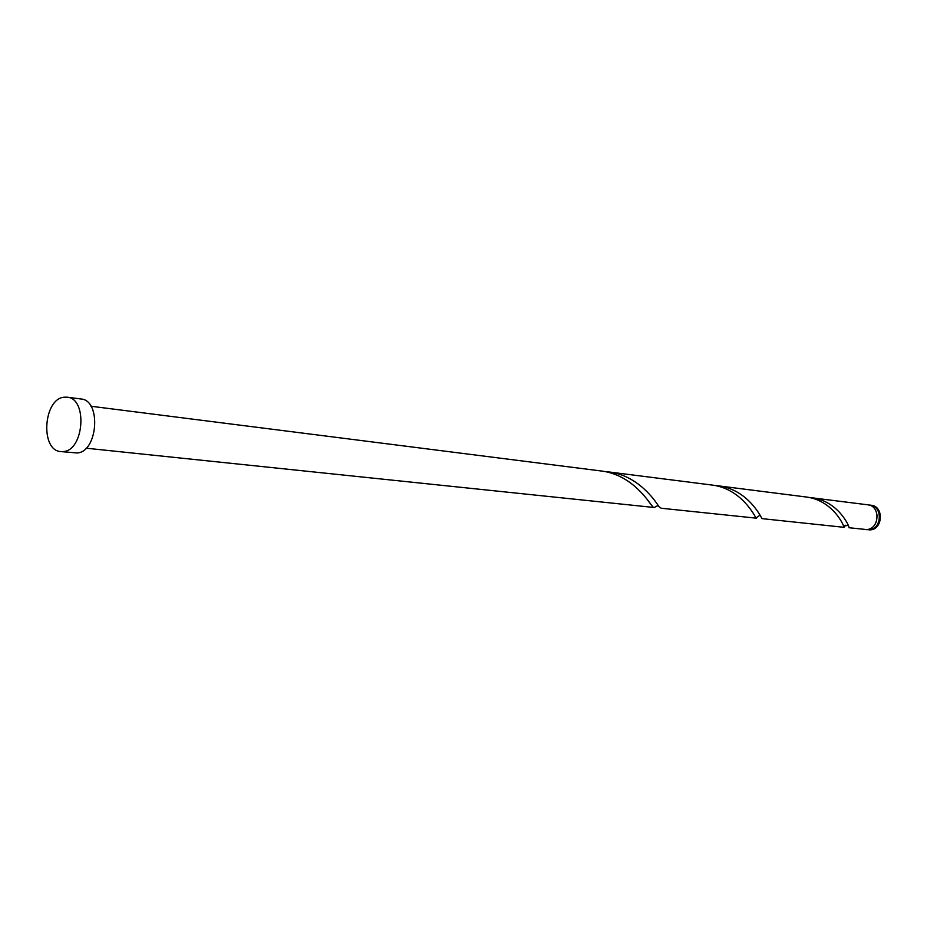 <?xml version="1.0" encoding="UTF-8"?>
<svg xmlns="http://www.w3.org/2000/svg" width="927" height="927" viewBox="0 0 927 927"><rect width="100%" height="100%" fill="white"/><g stroke="black" fill="none" stroke-linecap="round" stroke-linejoin="round"><path stroke-width="1.39" d="M870.047 505.099L871.102 505.238C884.231 506.223 882.956 529.92 869.769 529.896L868.715 529.78C881.913 529.804 883.188 506.096 870.047 505.099L868.866 505.018M866.038 529.549L867.197 529.746M67.15 397.185L80.939 398.981C101.646 400.14 97.88 452.272 76.999 452.967L60.858 451.576C40.023 450.777 43.279 398.633 64.218 397.196L67.15 397.185C87.868 398.343 84.067 450.846 63.175 451.565L60.858 451.576M90.973 406.246L600.453 470.893C632.909 474.311 649.792 503.685 652.944 506.976L654.195 507.498L657.985 505.493M810.835 497.59C838.02 500.453 849.596 526.524 849.016 527.73L866.363 529.537C879.584 529.56 880.87 505.794 867.707 504.798L808.054 497.312M844.08 527.324L762.017 518.633C761.137 517.185 747.579 488.935 717.544 485.748L805.296 496.884C832.643 499.769 844.335 525.968 843.837 527.185L845.806 525.215M756.467 518.181L661.229 508.239L658.958 506.71C655.389 500.881 637.822 474.948 608.077 471.855L711.09 484.925C741.322 488.135 755.03 516.548 756.015 518.008L759.816 515.273M717.544 485.748L714.311 485.435M608.077 471.855L604.253 471.495M876.397 521.716L877.174 515.018M654.195 507.498L86.118 448.193M652.944 506.976L647.278 499.723M656.884 506.409L657.591 504.96M848.031 525.458L843.605 525.933"/></g></svg>
